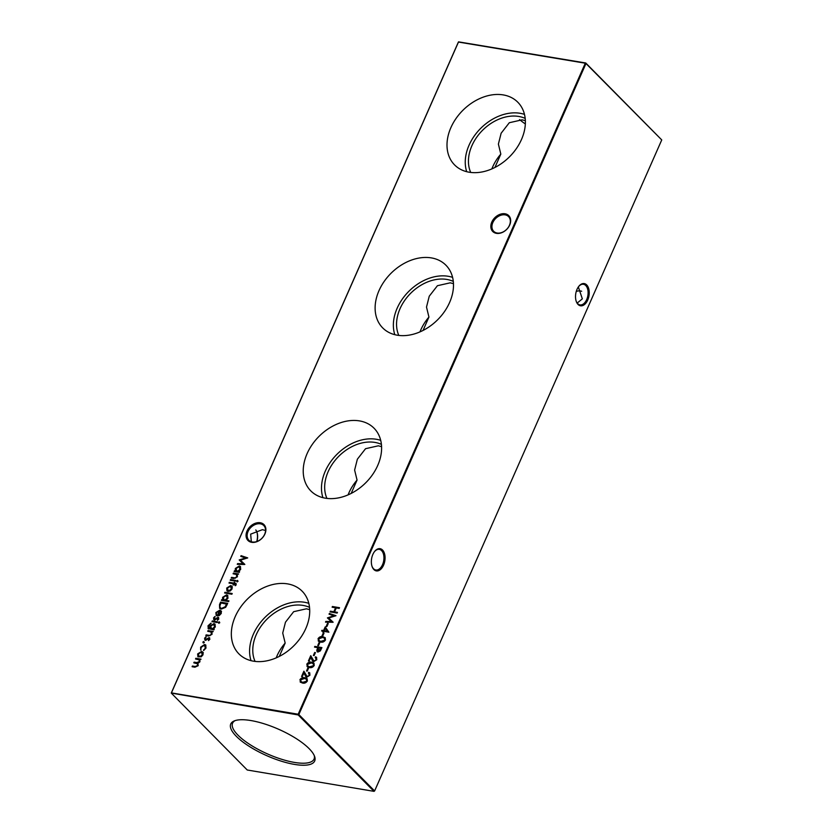 <?xml version="1.0" encoding="UTF-8"?>
<svg xmlns="http://www.w3.org/2000/svg" width="833" height="833" viewBox="0 0 833 833"><rect width="100%" height="100%" fill="white"/><g stroke="black" fill="none" stroke-linecap="round" stroke-linejoin="round"><path stroke-width="1.25" d="M496.437 233.344A11.266 8.33 135.2 0 1 491.814 222.057A11.266 8.33 135.2 0 1 505.058 213.779A11.266 8.33 135.2 0 1 509.681 225.066A11.266 8.33 135.2 0 1 496.437 233.344M505.131 214.862A10.465 7.736 -44.8 0 0 494.052 220.401A10.465 7.736 -44.8 0 0 493.709 231.314A10.465 7.736 -44.8 0 0 497.124 233.021A10.465 7.736 -44.8 0 0 508.213 227.492A10.465 7.736 -44.8 0 0 508.557 216.58A10.465 7.736 -44.8 0 0 505.131 214.862M251.66 542.314A11.266 8.33 135.2 0 1 247.037 531.027A11.266 8.33 135.2 0 1 260.281 522.749A11.266 8.33 135.2 0 1 264.904 534.036A11.266 8.33 135.2 0 1 251.66 542.314M260.354 523.832A10.465 7.736 -44.8 0 0 249.265 529.361A10.465 7.736 -44.8 0 0 248.921 540.284A10.465 7.736 -44.8 0 0 252.347 541.991A10.465 7.736 -44.8 0 0 263.426 536.462A10.465 7.736 -44.8 0 0 263.78 525.55A10.465 7.736 -44.8 0 0 260.354 523.832M576.269 291.415A10.465 7.736 135.2 0 1 580.653 291.009A10.465 7.736 135.2 0 1 581.673 291.258M587.713 300.078A11.266 6.695 -80.4 0 1 576.238 301.348A11.266 6.695 -80.4 0 1 577.04 289.311A11.266 6.695 -80.4 0 1 578.748 286.396A11.266 6.695 -80.4 0 1 587.515 285.948A11.266 6.695 -80.4 0 1 587.713 300.078M576.134 301.057A10.465 6.216 99.6 0 0 579.997 304.899A10.465 6.216 99.6 0 0 586.692 299.588A10.465 6.216 99.6 0 0 583.475 284.272A10.465 6.216 99.6 0 0 578.56 286.646M383.555 565.17A11.266 6.695 -80.4 0 1 372.07 566.45A11.266 6.695 -80.4 0 1 372.872 554.403A11.266 6.695 -80.4 0 1 374.59 551.488A11.266 6.695 -80.4 0 1 383.357 551.05A11.266 6.695 -80.4 0 1 383.555 565.17M371.966 566.148A10.465 6.216 99.6 0 0 375.839 570.001A10.465 6.216 99.6 0 0 382.534 564.68A10.465 6.216 99.6 0 0 379.307 549.374A10.465 6.216 99.6 0 0 374.392 551.738M256.731 541.585A11.266 6.695 99.6 0 0 256.866 531.943M255.804 529.955A10.465 6.216 -80.4 0 1 256.97 532.235A10.465 6.216 -80.4 0 1 256.918 541.523M251.327 541.742L250.66 534.14L262.395 529.684L265.56 530.486M577.196 303.045L582.34 298.86L578.341 286.958M503.236 94.91A44.524 32.924 -44.8 0 0 455.651 119.046A44.524 32.924 -44.8 0 0 455.359 165.663A44.524 32.924 -44.8 0 0 469.146 172.212A44.524 32.924 -44.8 0 0 515.908 149.263A44.524 32.924 -44.8 0 0 518.543 103A44.524 32.924 -44.8 0 0 503.236 94.91M524.478 114.381A43.431 32.112 -44.8 0 0 520.104 113.288A43.431 32.112 -44.8 0 0 478.892 130.25A43.431 32.112 -44.8 0 0 466.699 171.692M525.363 120.67L522.093 119.837L509.317 122.722L501.133 133.228L498.394 144.088L500.82 154.095A39.797 29.436 -44.8 0 0 491.876 168.891M525.186 118.411A39.797 29.436 -44.8 0 0 518.72 116.443A39.797 29.436 -44.8 0 0 479.798 133.27A39.797 29.436 -44.8 0 0 470.718 172.441M431.348 257.897A44.524 32.924 -44.8 0 0 383.763 282.043A44.524 32.924 -44.8 0 0 383.472 328.65A44.524 32.924 -44.8 0 0 397.258 335.199A44.524 32.924 -44.8 0 0 444.02 312.25A44.524 32.924 -44.8 0 0 446.655 265.987A44.524 32.924 -44.8 0 0 431.348 257.897M452.6 277.368A43.431 32.112 -44.8 0 0 448.227 276.285A43.431 32.112 -44.8 0 0 407.004 293.247A43.431 32.112 -44.8 0 0 394.811 334.689M453.475 283.668L450.205 282.824L437.429 285.709L429.245 296.215L426.506 307.075L428.933 317.081A39.797 29.436 -44.8 0 0 419.988 331.888M453.308 281.398A39.797 29.436 -44.8 0 0 446.832 279.43A39.797 29.436 -44.8 0 0 407.91 296.267A39.797 29.436 -44.8 0 0 398.83 335.428M359.46 420.894A44.524 32.924 -44.8 0 0 311.875 445.03A44.524 32.924 -44.8 0 0 311.584 491.647A44.524 32.924 -44.8 0 0 325.37 498.186A44.524 32.924 -44.8 0 0 372.132 475.237A44.524 32.924 -44.8 0 0 374.767 428.974A44.524 32.924 -44.8 0 0 359.46 420.894M380.712 440.355A43.431 32.112 -44.8 0 0 376.339 439.272A43.431 32.112 -44.8 0 0 335.116 456.234A43.431 32.112 -44.8 0 0 322.923 497.676M381.587 446.655L378.317 445.811L365.541 448.706L357.357 459.212L354.619 470.062L357.055 480.068A39.797 29.436 -44.8 0 0 348.1 494.875M381.42 444.385A39.797 29.436 -44.8 0 0 374.944 442.417A39.797 29.436 -44.8 0 0 336.022 459.254A39.797 29.436 -44.8 0 0 326.942 498.415M287.572 583.881A44.524 32.924 -44.8 0 0 239.987 608.017A44.524 32.924 -44.8 0 0 239.696 654.634A44.524 32.924 -44.8 0 0 253.482 661.183A44.524 32.924 -44.8 0 0 300.244 638.224A44.524 32.924 -44.8 0 0 302.879 591.961A44.524 32.924 -44.8 0 0 287.572 583.881M308.824 603.352A43.431 32.112 -44.8 0 0 304.451 602.259A43.431 32.112 -44.8 0 0 263.228 619.221A43.431 32.112 -44.8 0 0 251.035 660.663M309.699 609.641L306.429 608.808L293.653 611.693L285.469 622.199L282.731 633.059L285.167 643.066A39.797 29.436 -44.8 0 0 276.212 657.862M309.532 607.382A39.797 29.436 -44.8 0 0 303.056 605.414A39.797 29.436 -44.8 0 0 264.134 622.241A39.797 29.436 -44.8 0 0 255.054 661.402M250.983 720.566A45.857 14.473 -156.2 0 0 234.25 720.93A45.857 14.473 -156.2 0 0 244.413 743.109A45.857 14.473 -156.2 0 0 294.466 764.402A45.857 14.473 -156.2 0 0 314.582 756.364A45.857 14.473 -156.2 0 0 250.983 720.566M235.156 720.597A44.524 14.057 -156.2 0 0 232.646 723.044A44.524 14.057 -156.2 0 0 250.431 744.869A44.524 14.057 -156.2 0 0 294.424 762.414A44.524 14.057 -156.2 0 0 314.103 758.978A44.524 14.057 -156.2 0 0 314.218 755.469M285.167 643.066L279.274 656.425M357.055 480.068L351.162 493.438M428.933 317.081L423.049 330.441M500.82 154.095L494.927 167.454M525.342 123.95A36.881 11.641 23.8 0 1 519.584 119.588M203.429 643.086L203.127 642.337L204.002 641.795L203.179 642.826L202.867 642.087L203.741 641.535L204.054 642.285M208.031 630.602L213.206 631.476L211.967 632.018L212.04 634.35L208.479 636.027L205.834 635.579L206.147 634.881L209.791 635.412L211.457 634.121L210.936 631.955L207.719 631.299L208.031 630.602L213.123 631.674M218.912 623.355L218.662 622.615L219.485 622.053L218.662 623.094L218.402 622.355L219.235 621.803L219.496 622.543M208.302 628.717L208 625.802L210.916 623.178L208.667 625.843L208.646 628.02L209.76 628.436L210.041 626.052L213.925 623.584L215.018 624.125L215.299 626.957L213.31 629.04L214.216 629.186L213.914 629.883L208.073 628.53M219.516 604.55L220.578 602.144L227.669 603.342L226.982 604.904L225.639 607.33L221.224 609.1L219.61 608.329L219.516 604.55L220.578 602.144M224.931 592.294L232.199 593.523L231.886 594.221L224.618 592.992L224.931 592.294L232.105 593.721M234.489 583.215L236.176 584.724L235.666 585.547L235 585.443L234.906 584.037L233.021 585.005L233.552 583.808L229.002 583.038L229.314 582.34L233.854 583.11L234.844 582.423L234.489 583.215L236.145 583.652M235.26 585.693L235.729 585.016L234.906 584.037M237.176 581.955L236.916 581.215L237.738 580.663L236.916 581.705L236.666 580.955L237.488 580.403L237.749 581.142M327.494 623.428L328.223 623.542L326.911 626.531L326.182 626.406L327.494 623.428L328.14 623.74M323.287 632.976L324.016 633.101L322.694 636.079L321.965 635.964L323.287 632.976L323.922 633.299M319.07 642.524L319.799 642.649L318.487 645.637L317.758 645.513L319.07 642.524L319.716 642.847M314.687 652.478L315.415 652.603L314.093 655.592L313.364 655.467L314.687 652.478L315.322 652.801M240.768 556.382L241.081 555.673L247.713 557.891L240.435 560.224L244.798 564.493L237.259 564.337L237.572 563.639L242.997 563.754L239.196 559.932L245.548 557.985L240.768 556.382M233.396 573.094L238.571 573.958L237.332 574.499L237.405 576.832L233.844 578.508L231.199 578.071L231.512 577.373L235.156 577.894L236.822 576.603L236.301 574.447L233.084 573.791L233.396 573.094L238.488 574.166M307.835 668.004L308.564 668.128L307.252 671.106L306.523 670.992L307.835 668.004L308.481 668.326M316.051 659.559L315.52 656.789L316.54 657.299L316.759 659.715L313.625 661.704L310.73 657.445L309.137 661.058L308.418 660.933L310.74 655.665L313.874 661.006L316.311 659.819L315.468 657.737M316.03 657.997L315.207 657.487M313.312 660.767L314.124 661.256L316.311 659.819M195.828 658.268L201.013 659.142L199.805 659.684L199.93 661.808L197.879 663.401L198.212 665.692L194.901 667.202L192.1 666.723L192.402 666.025L195.214 666.504L197.629 665.463L197.452 663.776L193.808 662.849L194.12 662.152L196.755 662.589L199.347 661.579L199.16 659.892L195.526 658.965L195.828 658.268L200.92 659.34M661.746 139.923L585.974 63.527L298.839 714.558L374.611 790.954L661.746 139.923L585.755 62.996L458.556 41.858L171.421 692.889L298.162 714.235L585.297 63.204L458.389 42.046L171.254 693.077L247.245 770.004L373.986 791.35L298.204 714.953L171.254 693.077M332.419 606.507L339.51 607.705L339.198 608.402L336.293 607.913L334.543 611.891L337.448 612.38L337.136 613.078L330.055 611.88L330.357 611.183L333.814 611.766L335.564 607.788L332.117 607.205L332.419 606.507L339.427 607.903M203.106 652.52L203.002 654.832L201.201 656.841L197.91 656.768L197.65 653.926L201.607 651.437L202.731 651.989M306.783 664.203C308.116 662.318 309.741 661.662 311.646 662.235L313.947 663.151L314.228 665.452C312.896 667.358 311.261 668.035 309.324 667.504L307.085 666.567L307.033 664.453C308.366 662.579 309.991 661.923 311.906 662.485L311.646 662.235M309.21 675.084L308.668 672.314L309.689 672.825L309.918 675.24L306.773 677.229L303.889 672.97L302.296 676.583L301.567 676.458L303.899 671.19L307.023 676.521L309.459 675.334L308.616 673.262M309.189 673.522L308.366 673.012M306.461 676.292L307.283 676.781L309.459 675.334M239.581 571.677L239.279 572.375L234.094 571.5L235.302 570.949L235.333 568.47L239.331 565.971L240.414 566.492L240.685 569.397L238.623 571.511L239.581 571.677M299.932 679.718C301.265 677.843 302.889 677.187 304.805 677.75L307.096 678.676L307.387 680.977C306.055 682.873 304.409 683.56 302.473 683.029L300.244 682.092L300.192 679.978C301.525 678.104 303.15 677.448 305.055 678.01L304.805 677.75M317.904 652.062L316.79 650.209L317.789 647.658L314.52 647.106L314.822 646.408L321.913 647.605L320.351 650.875L317.904 652.062L317.081 651.677M318.019 638.724C319.351 636.849 320.976 636.193 322.881 636.756L325.182 637.682L325.464 639.983C324.131 641.879 322.496 642.566 320.559 642.035L318.321 641.098L318.268 638.984C319.601 637.11 321.226 636.454 323.142 637.016L322.881 636.756M325.193 626.885L328.9 632.205L323.985 631.383L323.589 632.278L322.86 632.153L323.256 631.258L321.621 630.987L321.934 630.289L323.568 630.56L325.193 626.885M329.035 614.171L329.347 613.473L335.98 615.691L328.712 618.013L333.075 622.293L325.526 622.126L325.838 621.428L331.263 621.543L327.4 617.888L333.825 615.774L329.035 614.171M230.543 579.56L235.718 580.434L235.416 581.132L230.231 580.257L230.543 579.56L235.635 580.632M232.157 586.651L232.063 588.952L230.252 590.972L228.075 591.44L226.972 590.889L226.701 588.056L230.658 585.568L231.782 586.109M228.95 600.885L228.638 601.582L221.37 600.354L222.578 599.812L222.609 597.323L226.607 594.824L227.68 595.345L227.961 598.25L225.858 600.364L228.95 600.885M216.57 612.567L216.174 615.41L215.893 612.547L219.818 610.141L221.266 611.089L221.255 613.463L219.225 615.577L217.153 615.889L219.391 610.818L216.57 612.567M212.29 620.949L217.465 621.824L217.163 622.522L211.978 621.647L212.29 620.949L217.382 622.022M214.258 619.898L213.498 617.982L214.914 616.482L214.154 618.055L214.539 619.19L218.09 617.336L218.808 618.992L217.434 620.325L217.809 618.034L215.185 619.762L213.644 619.596M217.548 620.252L218.433 619.148L217.809 618.034M214.154 618.055L215.122 619.086M215.372 619.346L218.09 617.336L218.683 617.617M205.314 640.192L204.543 638.276L205.959 636.776L205.199 638.349L205.595 639.494L209.135 637.63L209.864 639.296L208.479 640.619L208.854 638.328L206.23 640.067L204.689 639.9M208.594 640.556L209.479 639.442L208.854 638.328M205.199 638.349L206.167 639.39M206.417 639.64L209.135 637.63L209.729 637.911M205.97 648.105L203.616 650.49L205.366 647.939L204.397 645.169L201.274 647.262L200.659 650L200.638 647.137L204.647 644.471L205.761 645.023L205.97 648.105M205.324 645.7L204.397 645.169M585.755 62.996L585.974 63.527L585.755 62.996M298.162 714.235L298.204 714.953L298.839 714.558L298.162 714.235M373.986 791.35L374.611 790.954L373.986 791.35M337.355 612.578L334.543 611.891M330.389 611.943L330.357 611.183M330.618 611.443L333.814 611.766M334.064 612.026L335.564 607.788M192.444 666.785L192.402 666.025M192.662 666.285L195.463 666.754L197.629 665.463M197.89 665.723L197.567 663.911M194.151 662.901L194.12 662.152M194.37 662.402L197.004 662.849L199.347 661.579M199.597 661.839L199.274 660.028M198.046 656.883L197.65 653.926M197.9 654.186L201.607 651.437M201.867 651.698L203.356 652.78M198.608 656.31L199.576 656.862L202.627 654.977L201.555 652.385M199.576 656.862L202.377 654.717L201.294 652.135L202.263 652.676M201.294 652.135L198.285 654.03L199.326 656.612L198.733 656.446M315.53 657.601L315.52 656.789M315.769 657.05L316.655 657.435M312.812 661.36L310.73 657.445M308.762 660.996L310.928 656.071M313.427 660.902L314.124 661.256M311.906 662.485L314.062 663.287M307.221 666.692L307.033 664.453M307.846 666.119L309.886 667.066L313.749 665.609L313.385 663.807M313.5 665.359L313.26 663.672L311.344 662.922L307.502 664.349L307.981 666.213L309.637 666.806L313.749 665.609M306.867 671.044L308.095 668.253M308.679 673.116L308.668 672.314M308.928 672.564L309.814 672.96M305.971 676.885L303.889 672.97M301.91 676.521L304.087 671.596M306.586 676.427L307.283 676.781M231.543 578.123L231.512 577.373M231.761 577.623L235.156 577.894M235.416 578.154L236.822 576.603M237.082 576.863L236.562 574.697M234.437 571.553L234.406 570.803M234.656 571.063L235.302 570.949M235.552 571.209L235.333 568.47M235.593 568.731L239.331 565.971M239.592 566.221L240.529 566.627M239.498 571.875L238.623 571.511M236.27 570.938L237.238 571.49L240.3 569.553L239.279 566.919M237.238 571.49L240.05 569.293L239.019 566.659L239.966 567.211M239.019 566.659L235.958 568.606L236.988 571.24L236.385 571.074M241.091 556.486L241.081 555.673M241.331 555.934L247.578 558.027M244.84 564.41L240.435 560.224M237.624 564.347L237.572 563.639M237.822 563.889L242.997 563.754M239.456 560.192L245.548 557.985M305.055 678.01L307.21 678.801M300.38 682.217L300.192 679.978M301.005 681.644L303.045 682.591L306.908 681.134L306.534 679.322M306.648 680.873L306.419 679.197L304.503 678.447L300.651 679.863L301.13 681.738L302.785 682.331L306.908 681.134M313.708 655.519L314.936 652.739M314.853 647.168L314.822 646.408M315.072 646.668L321.819 647.803M317.217 651.791L316.79 650.209M317.04 650.469L317.789 647.658M317.873 651.239L318.466 651.614L321.132 648.438L318.518 647.782L318.206 651.364L320.872 648.178M318.102 645.575L319.331 642.784M323.142 637.016L325.297 637.807M318.456 641.223L318.268 638.984M319.081 640.65L321.121 641.587L324.985 640.14L324.62 638.328M324.735 639.879L324.495 638.193L322.579 637.453L318.737 638.869L319.216 640.744L320.872 641.337L324.985 640.14M322.309 636.016L323.537 633.236M323.204 632.216L323.256 631.258M321.965 631.039L321.934 630.289M322.184 630.55L323.568 630.56M323.818 630.82L325.422 627.197M324.297 630.685L327.629 631.466L325.318 628.374L324.297 630.685L327.369 631.206L325.318 628.374M326.526 626.468L327.754 623.678M329.358 614.285L329.347 613.473M329.608 613.734L335.855 615.816M333.117 622.199L328.712 618.013M325.89 622.136L325.838 621.428M326.099 621.689L331.263 621.543M327.723 617.982L333.825 615.774M237.738 580.663L238.009 581.403M235.729 585.016L235.156 584.297L235.729 585.016M233.365 585.058L233.552 583.808M229.346 583.1L229.314 582.34M229.564 582.6L233.854 583.11M234.115 583.371L234.208 582.309M235.572 583.61L236.239 583.798M227.097 591.014L226.701 588.056M226.951 588.306L230.658 585.568M230.918 585.818L232.407 586.911M227.659 590.441L228.627 590.993L231.678 589.108L230.606 586.515M228.627 590.993L231.428 588.848L230.345 586.265L231.314 586.807M230.345 586.265L227.336 588.16L228.377 590.743L227.784 590.576M221.713 600.416L221.682 599.656M221.932 599.916L222.578 599.812M222.828 600.062L222.609 597.323M222.859 597.584L226.607 594.824M226.868 595.085L227.805 595.48M228.856 601.082L225.858 600.364M223.536 599.802L224.514 600.354L227.576 598.406L226.545 595.772M224.514 600.354L227.326 598.156L226.295 595.522L227.242 596.074M226.295 595.522L223.234 597.459L224.254 600.093L223.661 599.937M220.839 602.405L227.586 603.54M219.735 608.454L219.777 604.81M220.422 607.934L221.786 608.652L225.399 607.07L226.888 604.175L221.005 602.967L219.808 606.101L220.287 607.809L221.536 608.402L225.139 606.809L226.638 603.915M216.424 615.66L215.893 612.547M216.153 612.807L219.818 610.141M220.079 610.402L221.516 611.339M217.507 615.931L219.391 610.818M218.1 615.306L220.849 613.65L221.016 612.109L219.995 610.995L218.1 615.306L220.599 613.39L220.755 611.849L219.995 610.995M214.133 629.384L213.31 629.04M208.552 628.977L208 625.802M208.25 626.062L211.166 623.438M208.781 628.134L210.031 628.488M210.28 628.738L210.041 626.052M210.291 626.301L213.925 623.584M214.185 623.834L215.143 624.261M210.916 628.467L211.915 629.009L214.893 627.166L213.852 624.531M211.915 629.009L214.643 626.905L213.592 624.271L214.56 624.833M213.592 624.271L210.655 626.197L211.655 628.759L211.03 628.603M219.485 622.053L219.745 622.792M218.433 619.148L218.059 618.294L218.433 619.148M214.518 620.148L213.498 617.982M213.758 618.242L215.174 616.732M214.404 618.305L214.799 619.45L214.404 618.305M206.178 635.641L206.147 634.881M206.397 635.142L209.791 635.412M210.051 635.662L211.457 634.121M211.717 634.371L211.197 632.216M209.479 639.442L209.104 638.588L209.479 639.442M205.564 640.452L204.543 638.276M204.803 638.536L206.22 637.037M205.449 638.609L205.845 639.754L205.449 638.609M204.002 641.795L204.304 642.535M203.835 650.406L203.544 649.855M203.793 650.115L205.366 647.939M205.616 648.199L204.658 645.429M200.92 650.25L200.638 647.137M200.888 647.397L204.647 644.471M204.908 644.721L205.886 645.159"/></g></svg>
